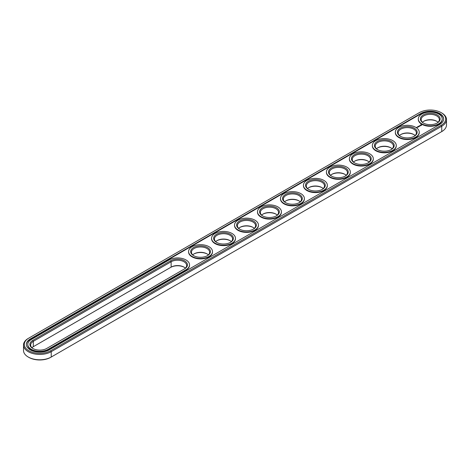 <?xml version="1.0" encoding="UTF-8"?>
<svg xmlns="http://www.w3.org/2000/svg" width="470" height="470" viewBox="0 0 470 470"><rect width="100%" height="100%" fill="white"/><g stroke="black" fill="none" stroke-linecap="round" stroke-linejoin="round"><path stroke-width="0.7" d="M28.259 338.418L28.811 338.1L28.259 338.418A16.244 9.377 0 0 0 23.5 345.051L23.5 350.409A16.244 9.377 0 0 0 28.259 357.041A16.244 9.377 0 0 0 51.23 357.041L50.678 357.359A15.463 8.93 0 0 1 28.811 357.359L28.259 357.041M23.5 345.051A16.244 9.377 0 0 0 33.529 353.716A16.244 9.377 0 0 0 51.23 351.683L441.741 126.224A16.244 9.377 0 0 0 446.5 119.592A16.244 9.377 0 0 0 441.741 112.959L441.189 112.641A15.463 8.93 0 0 0 419.322 112.641L28.811 338.1A15.463 8.93 0 0 0 28.811 350.726A15.463 8.93 0 0 0 50.678 350.726L441.189 125.267A15.463 8.93 0 0 0 441.189 112.641M50.678 350.726L51.23 351.683L51.23 357.041L441.189 131.9A15.463 8.93 0 0 0 441.207 131.888M184.269 267.283A9.876 5.705 0 0 0 170.587 267.442L33.311 346.696A9.095 5.252 0 0 0 31.919 347.73M207.241 254.017A9.876 5.705 0 0 0 193.846 254.017M391.011 147.921A9.876 5.705 0 0 0 377.616 147.921M413.982 134.655A9.876 5.705 0 0 0 400.587 134.655M276.154 214.232A9.876 5.705 0 0 0 262.759 214.232M322.097 187.706A9.876 5.705 0 0 0 308.702 187.706M299.126 200.966A9.876 5.705 0 0 0 285.731 200.966M230.212 240.758A9.876 5.705 0 0 0 216.817 240.758M253.183 227.492A9.876 5.705 0 0 0 239.788 227.492M436.953 121.395A9.876 5.705 0 0 0 423.558 121.395M368.039 161.181A9.876 5.705 0 0 0 354.644 161.181M345.068 174.446A9.876 5.705 0 0 0 331.673 174.446M441.189 125.267L441.741 126.224L441.741 131.582L441.189 131.9L441.741 131.582A16.244 9.377 0 0 0 446.5 124.95L446.5 119.592M185.397 268.159A9.095 5.252 0 0 0 184.005 267.125A9.095 5.252 0 0 0 171.139 267.125L171.139 261.761L33.311 341.338A9.095 5.252 0 0 0 30.65 345.051A9.095 5.252 0 0 0 33.047 348.605M33.311 346.696L33.311 341.338L32.759 340.386A9.876 5.705 0 0 0 32.759 348.446A9.876 5.705 0 0 0 46.724 348.446L184.557 268.869A9.876 5.705 0 0 0 184.557 260.809A9.876 5.705 0 0 0 170.587 260.809L32.759 340.386M208.369 254.893A9.095 5.252 0 0 0 206.976 253.859L206.976 253.859A9.095 5.252 0 0 0 194.11 253.859A9.095 5.252 0 0 0 192.718 254.893M392.139 148.796A9.095 5.252 0 0 0 390.746 147.762L390.746 147.762A9.095 5.252 0 0 0 377.88 147.762A9.095 5.252 0 0 0 376.488 148.796M415.11 135.53A9.095 5.252 0 0 0 413.718 134.496L413.718 134.496A9.095 5.252 0 0 0 400.851 134.496A9.095 5.252 0 0 0 399.459 135.53M277.282 215.107A9.095 5.252 0 0 0 275.89 214.073L275.89 214.073A9.095 5.252 0 0 0 263.024 214.073A9.095 5.252 0 0 0 261.631 215.107M323.225 188.582A9.095 5.252 0 0 0 321.832 187.548L321.832 187.548A9.095 5.252 0 0 0 308.966 187.548A9.095 5.252 0 0 0 307.574 188.582M300.254 201.841A9.095 5.252 0 0 0 298.861 200.808L298.861 200.808A9.095 5.252 0 0 0 285.995 200.808A9.095 5.252 0 0 0 284.603 201.841M231.34 241.633A9.095 5.252 0 0 0 229.947 240.599L229.947 240.599A9.095 5.252 0 0 0 217.081 240.599A9.095 5.252 0 0 0 215.689 241.633M254.311 228.367A9.095 5.252 0 0 0 252.919 227.333L252.919 227.333A9.095 5.252 0 0 0 240.053 227.333A9.095 5.252 0 0 0 238.66 228.367M438.081 122.271A9.095 5.252 0 0 0 436.689 121.237L436.689 121.237A9.095 5.252 0 0 0 423.822 121.237A9.095 5.252 0 0 0 422.436 122.271M369.167 162.056A9.095 5.252 0 0 0 367.775 161.022L367.775 161.022A9.095 5.252 0 0 0 354.909 161.022A9.095 5.252 0 0 0 353.516 162.056M346.196 175.322A9.095 5.252 0 0 0 344.804 174.282L344.804 174.282A9.095 5.252 0 0 0 331.938 174.282A9.095 5.252 0 0 0 330.545 175.322M420.791 113.487L30.28 338.952A13.383 7.726 0 0 0 26.361 344.416A13.383 7.726 0 0 0 34.621 351.554A13.383 7.726 0 0 0 49.209 349.88L439.72 124.421A13.383 7.726 0 0 0 443.639 118.951A13.383 7.726 0 0 0 435.379 111.813A13.383 7.726 0 0 0 420.791 113.487L420.791 113.916A13.383 7.726 0 0 1 435.208 112.201A13.383 7.726 0 0 1 443.639 119.169M184.011 269.187A9.095 5.252 0 0 0 186.666 265.48A9.095 5.252 0 0 0 181.05 260.627A9.095 5.252 0 0 0 171.139 261.761L170.587 260.809M207.241 255.768A9.095 5.252 0 0 0 209.638 252.214A9.095 5.252 0 0 0 206.976 248.501A9.095 5.252 0 0 0 197.059 247.361A9.095 5.252 0 0 0 191.449 252.214A9.095 5.252 0 0 0 193.846 255.768M391.011 149.672A9.095 5.252 0 0 0 393.408 146.117A9.095 5.252 0 0 0 390.746 142.404A9.095 5.252 0 0 0 380.835 141.264A9.095 5.252 0 0 0 375.219 146.117A9.095 5.252 0 0 0 377.616 149.672M413.982 136.406A9.095 5.252 0 0 0 416.379 132.851A9.095 5.252 0 0 0 413.718 129.138A9.095 5.252 0 0 0 403.806 127.999A9.095 5.252 0 0 0 398.19 132.851A9.095 5.252 0 0 0 400.587 136.406M276.154 215.983A9.095 5.252 0 0 0 278.551 212.428A9.095 5.252 0 0 0 275.89 208.715A9.095 5.252 0 0 0 265.979 207.576A9.095 5.252 0 0 0 260.362 212.428A9.095 5.252 0 0 0 262.759 215.983M322.097 189.457A9.095 5.252 0 0 0 324.494 185.903A9.095 5.252 0 0 0 321.832 182.19A9.095 5.252 0 0 0 311.921 181.05A9.095 5.252 0 0 0 306.305 185.903A9.095 5.252 0 0 0 308.702 189.457M299.126 202.717A9.095 5.252 0 0 0 301.523 199.162A9.095 5.252 0 0 0 298.861 195.45A9.095 5.252 0 0 0 288.95 194.316A9.095 5.252 0 0 0 283.334 199.162A9.095 5.252 0 0 0 285.731 202.717M230.212 242.508A9.095 5.252 0 0 0 232.609 238.954A9.095 5.252 0 0 0 229.947 235.241A9.095 5.252 0 0 0 220.03 234.101A9.095 5.252 0 0 0 214.42 238.954A9.095 5.252 0 0 0 216.817 242.508M253.183 229.243A9.095 5.252 0 0 0 255.58 225.688A9.095 5.252 0 0 0 252.919 221.975A9.095 5.252 0 0 0 243.008 220.835A9.095 5.252 0 0 0 237.391 225.688A9.095 5.252 0 0 0 239.788 229.243M436.953 123.146A9.095 5.252 0 0 0 439.35 119.592A9.095 5.252 0 0 0 436.689 115.879A9.095 5.252 0 0 0 426.778 114.739A9.095 5.252 0 0 0 421.161 119.592A9.095 5.252 0 0 0 423.558 123.146M368.039 162.931A9.095 5.252 0 0 0 370.436 159.377A9.095 5.252 0 0 0 367.775 155.664A9.095 5.252 0 0 0 357.864 154.524A9.095 5.252 0 0 0 352.247 159.377A9.095 5.252 0 0 0 354.644 162.931M345.068 176.197A9.095 5.252 0 0 0 347.465 172.643A9.095 5.252 0 0 0 344.804 168.924A9.095 5.252 0 0 0 334.893 167.79A9.095 5.252 0 0 0 329.276 172.643A9.095 5.252 0 0 0 331.673 176.197M30.28 338.952L30.28 339.375A13.383 7.726 0 0 0 26.361 344.628M30.28 339.375L420.791 113.916M207.529 247.549A9.876 5.705 0 0 0 193.558 247.549A9.876 5.705 0 0 0 193.558 255.609A9.876 5.705 0 0 0 207.529 255.609A9.876 5.705 0 0 0 207.529 247.549M391.298 141.446A9.876 5.705 0 0 0 377.334 141.446A9.876 5.705 0 0 0 377.328 149.513A9.876 5.705 0 0 0 391.298 149.513A9.876 5.705 0 0 0 391.298 141.446M414.27 128.187A9.876 5.705 0 0 0 400.305 128.187A9.876 5.705 0 0 0 400.305 136.247A9.876 5.705 0 0 0 414.27 136.247A9.876 5.705 0 0 0 414.27 128.187M276.442 207.758A9.876 5.705 0 0 0 262.471 207.758A9.876 5.705 0 0 0 262.471 215.824A9.876 5.705 0 0 0 276.442 215.824A9.876 5.705 0 0 0 276.442 207.758M322.385 181.232A9.876 5.705 0 0 0 308.414 181.232A9.876 5.705 0 0 0 308.414 189.298A9.876 5.705 0 0 0 322.385 189.298A9.876 5.705 0 0 0 322.385 181.232M299.413 194.498A9.876 5.705 0 0 0 285.443 194.498A9.876 5.705 0 0 0 285.443 202.558A9.876 5.705 0 0 0 299.413 202.558A9.876 5.705 0 0 0 299.413 194.498M230.5 234.283A9.876 5.705 0 0 0 216.529 234.283A9.876 5.705 0 0 0 216.529 242.35A9.876 5.705 0 0 0 230.5 242.35A9.876 5.705 0 0 0 230.5 234.283M253.471 221.023A9.876 5.705 0 0 0 239.5 221.023A9.876 5.705 0 0 0 239.5 229.084A9.876 5.705 0 0 0 253.471 229.084A9.876 5.705 0 0 0 253.471 221.023M437.241 114.921A9.876 5.705 0 0 0 423.276 114.921A9.876 5.705 0 0 0 423.276 122.987A9.876 5.705 0 0 0 437.241 122.987A9.876 5.705 0 0 0 437.241 114.921M368.327 154.712A9.876 5.705 0 0 0 354.356 154.706A9.876 5.705 0 0 0 354.356 162.773A9.876 5.705 0 0 0 368.327 162.773A9.876 5.705 0 0 0 368.327 154.712M345.356 167.972A9.876 5.705 0 0 0 331.385 167.972A9.876 5.705 0 0 0 331.385 176.033A9.876 5.705 0 0 0 345.356 176.033A9.876 5.705 0 0 0 345.356 167.972M27.795 344.628A11.956 6.903 0 0 0 27.789 344.839A11.956 6.903 0 0 0 35.168 351.213A11.956 6.903 0 0 0 48.199 349.721L48.199 349.298L186.026 269.721A11.956 6.903 0 0 0 189.528 264.839A11.956 6.903 0 0 0 182.149 258.465A11.956 6.903 0 0 0 169.118 259.957L31.29 339.534A11.956 6.903 0 0 0 27.789 344.416A11.956 6.903 0 0 0 35.168 350.79A11.956 6.903 0 0 0 48.199 349.298M48.199 349.721L186.026 270.144A11.956 6.903 0 0 0 189.528 265.262A11.956 6.903 0 0 0 189.522 265.051M442.205 119.169A11.956 6.903 180 0 1 442.211 119.38A11.956 6.903 180 0 1 430.256 126.283A11.956 6.903 180 0 1 418.3 119.38A11.956 6.903 180 0 1 418.306 119.169M416.902 127.247L417.348 127.282L416.902 127.217M416.831 127.582L416.308 127.47L416.831 127.582M421.696 125.237L421.367 124.744L420.515 124.932L420.844 125.425L421.696 125.237M420.615 125.578L419.875 125.578L420.615 125.578M420.18 125.843L419.569 125.678L420.18 125.907M419.775 126.142L418.987 126.013L419.775 126.113M418.829 126.33L419.334 126.365L418.435 126.336L418.911 126.624M418.488 126.882L418.764 126.694L418.265 126.436L418.488 126.882M418.341 126.971L417.836 126.677L418.341 126.935M417.889 127.229L418.165 127.035L417.718 126.777L417.384 126.941L417.889 127.229M419.234 132.428A11.956 6.903 180 0 1 419.24 132.64A11.956 6.903 180 0 1 407.284 139.543A11.956 6.903 180 0 1 395.329 132.64A11.956 6.903 180 0 1 395.335 132.428M396.263 145.688A11.956 6.903 180 0 1 396.269 145.906A11.956 6.903 180 0 1 384.313 152.803A11.956 6.903 180 0 1 372.357 145.906A11.956 6.903 180 0 1 372.363 145.688M373.292 158.954A11.956 6.903 180 0 1 373.298 159.166A11.956 6.903 180 0 1 361.342 166.069A11.956 6.903 180 0 1 349.386 159.166A11.956 6.903 180 0 1 349.392 158.954M350.32 172.214A11.956 6.903 180 0 1 350.326 172.425A11.956 6.903 180 0 1 338.371 179.329A11.956 6.903 180 0 1 326.415 172.425A11.956 6.903 180 0 1 326.421 172.214M327.349 185.48A11.956 6.903 180 0 1 327.355 185.691A11.956 6.903 180 0 1 315.399 192.594A11.956 6.903 180 0 1 303.444 185.691A11.956 6.903 180 0 1 303.45 185.48M304.378 198.739A11.956 6.903 180 0 1 304.384 198.951A11.956 6.903 180 0 1 292.428 205.854A11.956 6.903 180 0 1 280.473 198.951A11.956 6.903 180 0 1 280.478 198.739M281.407 212.005A11.956 6.903 180 0 1 281.413 212.217A11.956 6.903 180 0 1 269.457 219.12A11.956 6.903 180 0 1 257.501 212.217A11.956 6.903 180 0 1 257.507 212.005M258.435 225.265A11.956 6.903 180 0 1 258.441 225.477A11.956 6.903 180 0 1 246.486 232.38A11.956 6.903 180 0 1 234.53 225.477A11.956 6.903 180 0 1 234.536 225.265M235.464 238.525A11.956 6.903 180 0 1 235.47 238.742A11.956 6.903 180 0 1 223.514 245.64A11.956 6.903 180 0 1 211.559 238.742A11.956 6.903 180 0 1 211.565 238.525M212.493 251.791A11.956 6.903 180 0 1 212.499 252.002A11.956 6.903 180 0 1 200.543 258.905A11.956 6.903 180 0 1 188.588 252.002A11.956 6.903 180 0 1 188.593 251.791M208.997 246.697A11.956 6.903 0 0 0 195.966 245.199A11.956 6.903 0 0 0 188.588 251.579A11.956 6.903 0 0 0 200.543 258.482A11.956 6.903 0 0 0 212.499 251.579A11.956 6.903 0 0 0 208.997 246.697M392.767 140.601A11.956 6.903 0 0 0 379.737 139.102A11.956 6.903 0 0 0 372.357 145.477A11.956 6.903 0 0 0 384.313 152.38A11.956 6.903 0 0 0 396.269 145.477A11.956 6.903 0 0 0 392.767 140.601M415.738 127.335A11.956 6.903 0 0 0 402.708 125.837A11.956 6.903 0 0 0 395.329 132.217A11.956 6.903 0 0 0 407.284 139.12A11.956 6.903 0 0 0 419.24 132.217A11.956 6.903 0 0 0 415.738 127.335M277.911 206.912A11.956 6.903 0 0 0 264.88 205.413A11.956 6.903 0 0 0 257.501 211.788A11.956 6.903 0 0 0 269.457 218.691A11.956 6.903 0 0 0 281.413 211.788A11.956 6.903 0 0 0 277.911 206.912M323.853 180.386A11.956 6.903 0 0 0 310.823 178.888A11.956 6.903 0 0 0 303.444 185.268A11.956 6.903 0 0 0 315.399 192.165A11.956 6.903 0 0 0 327.355 185.268A11.956 6.903 0 0 0 323.853 180.386M300.882 193.646A11.956 6.903 0 0 0 287.851 192.154A11.956 6.903 0 0 0 280.473 198.528A11.956 6.903 0 0 0 292.428 205.431A11.956 6.903 0 0 0 304.384 198.528A11.956 6.903 0 0 0 300.882 193.646M231.969 233.437A11.956 6.903 0 0 0 218.938 231.939A11.956 6.903 0 0 0 211.559 238.314A11.956 6.903 0 0 0 223.514 245.217A11.956 6.903 0 0 0 235.47 238.314A11.956 6.903 0 0 0 231.969 233.437M254.94 220.172A11.956 6.903 0 0 0 241.909 218.679A11.956 6.903 0 0 0 234.53 225.054A11.956 6.903 0 0 0 246.486 231.957A11.956 6.903 0 0 0 258.441 225.054A11.956 6.903 0 0 0 254.94 220.172M438.71 114.075A11.956 6.903 0 0 0 425.679 112.577A11.956 6.903 0 0 0 418.3 118.951A11.956 6.903 0 0 0 430.256 125.854A11.956 6.903 0 0 0 442.211 118.951A11.956 6.903 0 0 0 438.71 114.075M369.796 153.86A11.956 6.903 0 0 0 356.765 152.362A11.956 6.903 0 0 0 349.386 158.743A11.956 6.903 0 0 0 361.342 165.646A11.956 6.903 0 0 0 373.298 158.743A11.956 6.903 0 0 0 369.796 153.86M346.825 167.12A11.956 6.903 0 0 0 333.794 165.628A11.956 6.903 0 0 0 326.415 172.002A11.956 6.903 0 0 0 338.371 178.905A11.956 6.903 0 0 0 350.326 172.002A11.956 6.903 0 0 0 346.825 167.12M421.637 124.873L420.574 124.873M421.102 124.785L421.426 125.085L420.879 125.32L421.102 124.897M186.026 270.144L186.026 269.721M27.789 344.839L27.789 344.416M189.528 265.262L189.528 264.839M418.3 118.951L418.3 119.38M442.211 118.951L442.211 119.38M395.329 132.217L395.329 132.64M419.24 132.217L419.24 132.64M372.357 145.477L372.357 145.906M396.269 145.477L396.269 145.906M349.386 158.743L349.386 159.166M373.298 158.743L373.298 159.166M326.415 172.002L326.415 172.425M350.326 172.002L350.326 172.425M303.444 185.268L303.444 185.691M327.355 185.268L327.355 185.691M280.473 198.528L280.473 198.951M304.384 198.528L304.384 198.951M257.501 211.788L257.501 212.217M281.413 211.788L281.413 212.217M234.53 225.054L234.53 225.477M258.441 225.054L258.441 225.477M211.559 238.314L211.559 238.742M235.47 238.314L235.47 238.742M188.588 251.579L188.588 252.002M212.499 251.579L212.499 252.002"/></g></svg>
